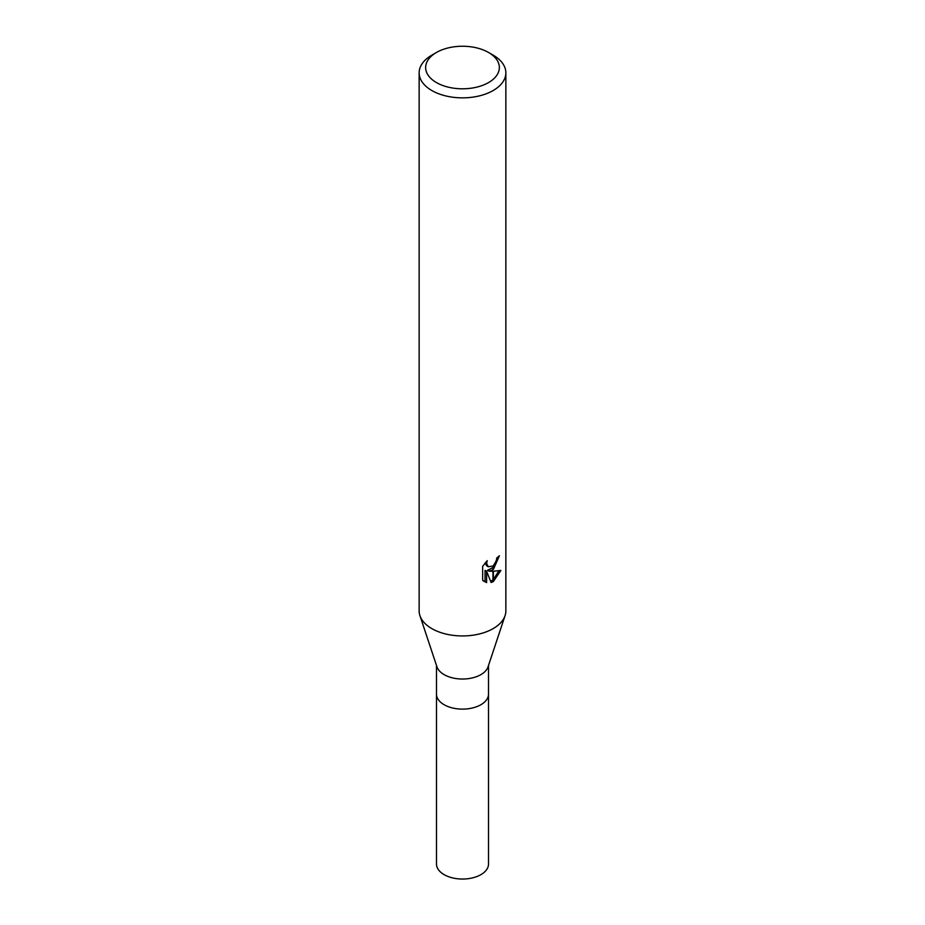 <?xml version="1.0" encoding="UTF-8"?>
<svg xmlns="http://www.w3.org/2000/svg" width="925" height="925" viewBox="0 0 925 925"><rect width="100%" height="100%" fill="white"/><g stroke="black" fill="none" stroke-linecap="round" stroke-linejoin="round"><path stroke-width="1.39" d="M505.015 615.807L488.042 666.844A26.016 15.02 180 0 1 480.896 674.626A26.016 15.02 180 0 1 454.869 678.372A26.016 15.02 180 0 1 436.958 666.844L419.985 615.807M480.896 704.723A26.016 15.02 180 0 0 488.516 694.097A26.016 15.02 180 0 1 480.896 704.723A26.016 15.02 180 0 1 452.545 707.972A26.016 15.02 180 0 1 436.484 694.097L436.484 665.445M488.562 82.568A36.85 21.275 180 0 1 436.438 82.568A36.85 21.275 180 0 1 436.438 52.482L436.438 52.482A36.85 21.275 180 0 1 488.562 52.482A36.85 21.275 180 0 1 488.562 82.568M431.848 55.142L436.438 52.482L431.848 55.142A43.359 25.033 180 0 0 419.141 72.832A43.359 25.033 180 0 0 445.908 95.957A43.359 25.033 180 0 0 493.152 90.534A43.359 25.033 180 0 0 505.859 72.832A43.359 25.033 180 0 0 493.152 55.142L488.562 52.482M505.859 72.832L505.859 610.916A43.359 25.033 180 0 1 493.152 628.607A43.359 25.033 180 0 1 445.908 634.041A43.359 25.033 180 0 1 419.141 610.916L419.141 72.832M489.001 571.176L492.944 571.292L492.944 581.779L491.117 582.507L486.619 571.292L486.619 582.611L482.665 580.287L482.665 566.331L487.221 560.677L486.608 563.452L488.284 566.759L492.944 566.042L492.944 569.765L489.001 571.176L487.452 570.286L492.944 567.603M492.944 566.042A6.926 4.001 120 0 0 493.372 565.672L496.286 560.862L496.748 557.96A43.359 25.033 0 0 0 499.384 555.763L493.372 569.453A11.401 6.579 -60 0 1 492.944 569.765M493.372 581.536L493.372 571.292L500.876 570.413L493.372 581.536A15.69 9.065 -60 0 1 492.944 581.779M493.372 567.141L497.638 557.278M493.372 569.453L493.372 565.672M488.296 566.759L486.735 565.869L485.058 563.001M483.775 581.258L485.058 581.709L485.058 570.39L486.619 571.292M490.632 581.258L492.944 579.906M493.372 579.559L498.841 570.852M485.058 581.709L486.619 582.611M505.073 615.634A43.359 25.033 180 0 1 493.152 628.607M488.516 694.236L488.516 864.019A26.016 15.02 180 0 1 480.896 874.645A26.016 15.02 180 0 1 452.545 877.894A26.016 15.02 180 0 1 436.484 864.019L436.484 694.236M488.516 694.097L488.516 665.445"/></g></svg>
